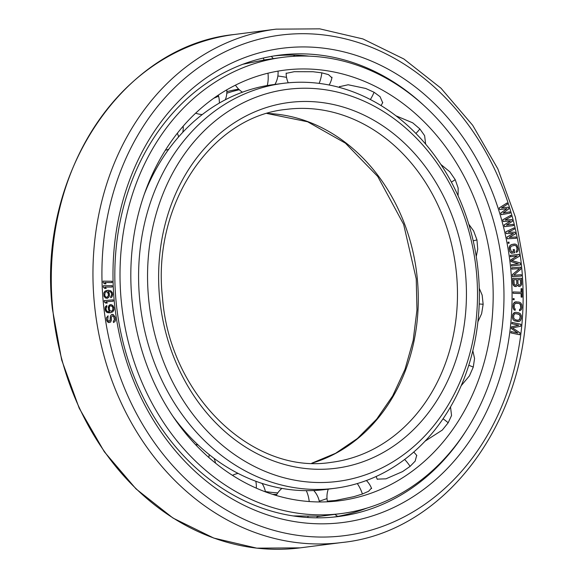 <?xml version="1.0" encoding="UTF-8"?>
<svg xmlns="http://www.w3.org/2000/svg" width="577" height="577" viewBox="0 0 577 577"><rect width="100%" height="100%" fill="white"/><g stroke="black" fill="none" stroke-linecap="round" stroke-linejoin="round"><path stroke-width="0.87" d="M132.01 300.242A217.053 180.536 -97.3 0 1 284.418 70.156A217.053 180.536 -97.3 0 1 491.979 270.649A217.053 180.536 82.7 0 1 339.565 500.742A217.053 180.536 82.7 0 1 132.01 300.242M277.862 75.998A217.053 180.536 -97.3 0 1 286.538 77.361M277.624 71.187L278.042 71.31M331.905 77.816L328.515 74.635L321.851 72.839L312.943 71.728L294.313 71.685L286.156 73.366M382.234 103.492L382.674 102.72L380.07 96.691L374.062 92.255L365.703 88.461L348.169 84.761L339.42 86.709L339.326 87.271M425.653 144.142L424.607 135.653L419.868 128.952L412.706 122.829L395.959 115.811M458.088 195.762L458.152 188.044L455.217 179.663L449.786 171.773L440.857 164.431M476.249 256.513L477.734 249.214L476.955 239.895L473.638 230.944L468.776 224.201M319.276 501.161A217.053 180.536 82.7 0 0 327.015 498.564M477.893 321.793L481.607 313.729L483.151 304.281L482.148 295.078L479.249 288.276M461.174 385.717L469.433 375.865L473.263 367.109L474.568 358.483L472.815 350.744M425.047 441.181L442.292 430.081L448.163 422.79L451.553 415.527L450.514 406.929M377.012 478.708L377.163 479.141L385.948 478.823L402.587 471.582L410.081 466.382L415.166 461.138L416.688 455.376L416.197 454.813M327.354 501.161L335.533 500.475L353.86 496.66L362.406 494.013L368.631 491.258L371.451 488.128M341.209 513.573A229.992 191.297 82.7 0 1 121.278 301.129A229.992 191.297 -97.3 0 1 282.773 57.325A229.992 191.297 -97.3 0 1 502.711 269.769A229.992 191.297 82.7 0 1 341.209 513.573L317.292 516.639M282.773 57.325L265.846 59.655L242.924 64.235M293.152 515.932L320.12 516.177L317.307 516.617M115.191 317.314L113.445 314.674L111.7 314.515L110.409 316.081L110.005 320.884L108.512 321.129L107.748 319.903L108.072 315.792L106.478 317.862L106.63 320.091L108.346 322.507L110.582 322.139L111.426 320.192L111.325 317.054L112.645 315.713L113.748 316.658L114.34 319.261L114.289 320.17L113.308 321.238L113.51 322.55L115.054 321.396L115.443 320.206L115.191 317.314M114.304 301.677A239.044 198.834 -97.3 0 1 289.625 47.487A239.044 198.834 -97.3 0 1 510.753 269.084A239.044 198.834 82.7 0 1 335.432 523.274A239.044 198.834 82.7 0 1 114.304 301.677M506.981 208.658L500.764 213.007L501.29 214.694L510.191 213.086L509.794 211.824L503.014 213.072L508.878 208.867L508.351 207.179L501.442 208.008L507.435 204.222L507.046 202.96L499.228 207.936L499.754 209.624L507.017 208.65L500.8 213L501.326 214.687M509.794 211.824L503.021 213.072M507.046 202.96L499.192 207.944L499.754 209.624M108.072 315.792L106.442 317.862L106.594 320.091L107.423 321.757L109.125 322.608M112.616 315.713L113.712 316.658L114.304 319.261L114.253 320.177L113.272 321.238L113.51 322.55M112.63 314.357L111.664 314.523L110.373 316.088L110.236 320.163L109.103 321.252M104.235 300.581L104.322 301.915L105.764 303.134L107.272 303.019L105.865 301.793L113.215 301.208L113.085 299.881L104.235 300.581L104.358 301.908L105.8 303.134L107.308 303.012M110.113 304.699L109.233 305.247L108.317 307.144L108.389 309.373L109.616 311.695L107.502 311.493L106.435 310.491L106.009 308.529L106.925 306.632L106.788 305.529L105.151 307.729L105.202 309.741L106.211 311.861L108.036 312.77L110.69 312.691L112.861 311.768L113.965 309.849L113.893 307.62L112.876 305.5L111.051 304.591L110.077 304.699L108.714 305.976L108.353 309.38L109.58 311.695M106.788 305.529L105.548 306.567L105.115 307.736L105.483 310.83L107.012 312.445L110.69 312.691M510.825 215.322L502.755 219.801L503.209 221.51L510.522 220.991L504.11 224.943L504.558 226.653L513.537 225.6L513.198 224.316L506.361 225.145L512.405 221.316L511.958 219.606L505.005 220.003L511.164 216.606L510.825 215.322L502.791 219.794L503.245 221.51L510.558 220.991L504.147 224.936L504.594 226.653L513.537 225.6M514.078 227.865L505.805 231.831L506.18 233.57L513.53 233.505L506.938 237.039L507.313 238.77L516.343 238.279L516.062 236.981L509.181 237.378L515.405 233.945L515.023 232.206L508.048 232.17L514.367 229.17L514.078 227.865L505.841 231.824L506.217 233.562L513.566 233.497L506.974 237.032L507.349 238.77L516.343 238.279M508.943 242.059L507.984 242.268L508.229 243.35L509.152 243.148L508.943 242.059L508.02 242.261L508.229 243.35M514.345 244.042L511.525 244.554L509.96 245.521L509.13 247.475L509.823 251.644L511.229 253.195L514.835 252.762L514.287 249.473L513.177 249.675L513.501 251.651L511.424 251.81L510.284 248.398L511.071 246.22L514.561 245.355L515.975 245.773L516.79 247.208L517.079 250.093L516.292 251.139L516.509 252.459L518.002 251.053L518.233 248.975L517.021 245.131L515.311 244.085L511.561 244.547L509.996 245.513L509.166 248.6L509.859 251.637L511.265 253.188L512.044 253.274M514.287 249.473L513.141 249.682L513.465 251.659L512.008 251.925M514.533 245.362L515.939 245.78L516.754 247.216L517.042 250.101L516.256 251.146L516.509 252.459M510.277 255.409L510.443 256.729L517.381 255.871L510.833 259.823L511.056 261.583L518.377 263.812L511.446 264.677L511.611 265.997L520.418 264.901L520.173 262.917L511.878 260.588L519.336 256.296L519.091 254.313L510.241 255.409L510.407 256.736L517.345 255.871L510.796 259.823L511.02 261.59L518.341 263.819M511.446 264.677L511.575 266.004L520.418 264.901M511.777 267.771L511.857 269.106L519.588 268.593L512.326 274.645L512.491 276.635L521.392 276.044L521.283 274.717L513.739 275.215L520.815 269.178L520.642 267.187L511.777 267.771L511.893 269.098L519.625 268.586L512.362 274.638L512.527 276.628L521.392 276.044M517.504 285.262L518.485 286.315L519.827 286.524L521.666 284.713L521.536 278.28L512.643 278.402L512.903 283.733L513.761 285.716L516.076 286.567L517.526 285.218L518.521 286.315L519.863 286.517M512.643 278.402L513.112 284.843L514.511 286.372L516.076 286.567M513.155 291.933L513.133 293.275L521.096 293.556L521.146 297.105L522.127 297.133L522.012 288.709L521.067 288.673L521.118 292.222L513.155 291.933L513.169 293.267L521.132 293.556L521.182 297.105L522.127 297.133M521.067 288.673L521.081 292.222M513.184 298.583L513.133 299.701L514.121 299.759L514.129 298.648L513.184 298.583L513.169 299.694L514.121 299.759M516.213 301.778L514.446 302.269L513.256 303.92L513.119 308.125L514.201 310.008L515.174 310.318L515.218 308.991L514.295 308.01L514.201 305.118L515.405 303.242L519.011 303.394L520.317 304.187L520.735 307.786L520.115 309.279L519.538 309.438L519.495 310.765L521.269 309.827L521.904 307.902L521.817 304.786L520.735 302.903L519.055 302.067L515.254 301.901L513.292 303.92L513.003 306.993L513.501 309.041L515.174 310.318M516.141 303.105L518.975 303.394L520.634 304.894L520.771 307.786L520.151 309.272L519.574 309.438L519.531 310.765M514.879 312.395L512.794 314.306L512.412 317.141L512.838 319.204L514.258 320.762L518.023 321.562L519.805 321.158L520.62 320.394L521.327 318.504L521.334 315.619L520.324 313.679L518.673 312.756L515.838 312.323L514.093 312.72L512.83 314.299L512.448 317.134L512.874 319.204L514.295 320.754L519.019 321.483M511.042 331.58L510.861 332.9L519.733 334.768L519.949 332.806L512.419 327.851L520.678 326.257L520.894 324.288L512.059 322.413L511.914 323.719L518.867 325.197L511.575 326.777L511.381 328.522L518.002 333.059L511.042 331.58L510.897 332.893L519.733 334.768M512.059 322.413L511.878 323.726L518.831 325.204L511.539 326.784L511.345 328.529L517.937 333.044M107.25 290.354L105 291.118L103.795 292.95L104.026 296.275L105.476 297.992L107.243 298.352L108.865 297.169L109.356 296.037L109.392 293.816L108.274 291.414L110.351 291.774L111.368 292.842L111.7 294.825L110.69 296.65L110.762 297.761L112.061 296.809L112.659 294.558L112.335 292.575L110.892 290.858L108.577 290.289L105.036 291.111L103.831 292.943L104.062 296.268L105.512 297.984L107.243 298.352M104.675 282.485L112.061 282.586L112.025 281.251L103.117 281.129L103.153 282.463L104.487 283.812L106.038 283.834L104.675 282.485L112.061 282.586M103.117 281.129L103.124 282.463L104.524 283.812L106.038 283.834M103.269 285.759L103.29 287.101L104.675 288.421L106.226 288.399L104.841 287.079L112.226 287.021L112.169 285.687L103.269 285.759L103.326 287.094L104.711 288.413L106.226 288.399M517.821 279.665L520.432 279.629L520.642 283.848L519.581 285.189L518.651 284.98L518.023 283.877L517.821 279.665L520.468 279.629L520.678 283.841L519.603 285.189M513.847 279.722L516.646 279.686L516.855 283.898L515.795 285.24L514.273 284.598L513.847 279.722L516.682 279.679L516.891 283.891L515.816 285.24M515.708 313.643L519.286 314.422L520.281 316.571L519.48 319.788L518.146 320.235L515.319 319.802L513.71 318.215L513.703 315.547L514.374 314.097L515.744 313.643L518.579 314.076L520.187 315.662L519.942 319.182L518.146 320.235M110.438 305.781L112.205 306.25L112.926 307.505L112.703 310.44L111.094 311.299L109.623 310.123L109.277 307.252L109.897 306.062L110.964 305.716L112.623 306.87L112.962 309.741L111.621 311.241M106.204 291.731L107.733 292.33L108.498 295.193L107.488 297.011L106.601 297.27L105.418 296.657L104.762 295.352L105.122 292.445L106.211 291.731L107.171 291.912L108.426 293.635L108.397 295.857L106.976 297.256M465.863 431.077A232.574 193.454 82.7 0 1 338.511 516.53A232.574 193.454 82.7 0 1 116.107 301.692A232.574 193.454 -97.3 0 1 279.419 55.147A232.574 193.454 -97.3 0 1 424.196 105.742M333.722 517.071A232.574 193.454 82.7 0 0 366.979 508.077M274.645 55.832A232.574 193.454 -97.3 0 1 309.099 56.149M105.865 301.793L113.215 301.208M108.274 291.414L110.387 291.767L111.404 292.835L111.736 294.825L110.726 296.65L110.798 297.754M104.841 287.079L112.226 287.021M172.638 415.902A204.114 169.775 82.7 0 0 325.327 489.52L334.898 488.293A204.114 169.775 82.7 0 0 478.225 271.918A204.114 169.775 -97.3 0 0 283.033 83.376L273.469 84.603A204.114 169.775 -97.3 0 0 144.264 194.326M283.033 83.376A204.114 169.775 -97.3 0 0 139.713 299.752A204.114 169.775 82.7 0 0 334.898 488.293M213.692 98.299A204.114 169.775 -97.3 0 1 218.611 96.222M226.797 93.236A204.114 169.775 -97.3 0 1 239.267 89.724M265.37 491.546A204.114 169.775 82.7 0 0 277.761 492.909M313.91 490.71A204.114 169.775 82.7 0 0 315.258 490.443M272.64 494.366A204.114 169.775 82.7 0 0 276.772 494.453M226.855 91.642A204.114 169.775 -97.3 0 1 238.683 89.154M148.635 298.85A197.644 164.395 82.7 0 0 331.465 482.069A197.644 164.395 82.7 0 0 476.422 271.904A197.644 164.395 -97.3 0 0 293.592 88.692A197.644 164.395 -97.3 0 0 148.635 298.85M218.322 95.097A23.109 12.11 59.9 0 1 219.354 103.059M483.151 304.281A23.109 2.387 -178.3 0 0 479.191 303.978M473.263 367.109A23.109 6.001 -163.6 0 0 468.769 365.284M448.163 422.79A23.109 9.073 -147.5 0 0 443.049 418.801M410.081 466.382A23.109 11.345 -129.7 0 0 404.636 459.458M362.406 494.013A23.109 12.607 -110.1 0 0 357.286 483.562M309.222 501.543A23.109 12.744 -89.6 0 0 306.257 490.659M307.743 517.511A23.109 12.744 -89.6 0 0 308.154 516.112M256.311 488.149A23.109 11.756 -69.6 0 0 255.77 481.232M208.816 457.474A23.109 9.722 -51.3 0 0 209.162 454.546M148.275 183.688A23.109 7.624 24.3 0 1 148.534 184.135M177.348 133.229A23.109 10.321 41.1 0 1 178.574 136.929M263.155 58.082A23.109 12.817 80.1 0 1 264.172 59.95M267.98 73.2A23.109 12.817 80.1 0 1 267.245 85.54M321.851 72.839A23.109 12.391 100.6 0 1 319.146 83.384M374.062 92.255A23.109 10.862 119.8 0 1 370.362 99.54M419.868 128.952A23.109 8.366 137.1 0 1 415.909 133.467M455.217 179.663A23.109 5.128 152.8 0 1 451.373 182.108M476.955 239.895A23.109 1.435 167.4 0 1 473.205 240.847M103.305 302.579A252.308 209.862 82.7 0 0 336.708 536.473A252.308 209.862 82.7 0 0 521.752 268.182A252.308 209.862 -97.3 0 0 288.349 34.288A252.308 209.862 -97.3 0 0 103.305 302.579M52.702 308.818A258.777 215.243 -97.3 0 1 234.413 34.49C122.526 45.554 36.755 175.134 52.377 308.868L61.652 359.918L79.2 408.199L104.322 451.784L136.006 488.899L172.992 518.052L213.786 538.074L256.758 548.15L300.163 547.854A258.777 215.243 82.7 0 1 52.702 308.818M341.844 542.517C454.51 531.273 540.245 401.455 524.63 268.017L515.362 217.053L497.828 168.837L472.7 125.31L440.979 88.202L403.914 59.02L362.955 38.947L319.759 28.85L276.094 29.153A258.777 215.243 -97.3 0 0 94.376 303.48A258.777 215.243 82.7 0 0 341.844 542.517L300.163 547.854M311.854 463.208A177.911 147.979 82.7 0 0 417.308 278.727A177.911 147.979 -97.3 0 0 267.057 113.46M286.365 109.37A177.911 147.979 -97.3 0 1 456.494 273.707A177.911 147.979 82.7 0 1 331.566 462.307C252.704 475.253 169.732 395.548 162.512 297.782C151.751 205.282 210.843 116.633 286.365 109.37M159.634 297.948A184.38 153.359 82.7 0 0 330.195 468.87A184.38 153.359 82.7 0 0 465.423 272.813A184.38 153.359 -97.3 0 0 294.861 101.891A184.38 153.359 -97.3 0 0 159.634 297.948M195.661 113.157A23.109 23.109 0 0 0 202.238 114.571M376.132 476.487A23.109 23.109 0 0 0 377.315 479.336M416.832 455.657A23.109 23.109 0 0 0 413.695 452.101M328.284 489.137A23.109 23.109 0 0 0 327.383 501.326M334.963 514.374A23.109 23.109 0 0 0 337.682 516.386M371.624 488.568A23.109 23.109 0 0 0 366.388 480.518M281.908 488.394A23.109 23.109 0 0 0 276.21 495.47M319.434 501.954A23.109 23.109 0 0 0 313.737 490.522M316.643 517.829A23.109 23.109 0 0 0 317.545 516.134M238.099 473.407A23.109 23.109 0 0 0 232.459 475.34M265.427 491.864A23.109 23.109 0 0 0 262.045 483.411M198.185 445.026A23.109 23.109 0 0 0 195.452 444.55M215.538 463.151A23.109 23.109 0 0 0 214.053 458.333M151.095 178.668A23.109 23.109 0 0 0 151.073 177.103M182.786 132.277A23.109 23.109 0 0 0 183.183 126.175M165.354 150.251A23.109 23.109 0 0 0 168.801 149.162M225.333 99.778A23.109 23.109 0 0 0 226.797 89.832M273.195 58.551A23.109 23.109 0 0 0 271.284 56.402M274.94 84.415A23.109 23.109 0 0 0 278.035 71.223M235.466 85.151A23.109 23.109 0 0 0 242.463 92.197M329.128 85.007A23.109 23.109 0 0 0 332.02 77.21M294.854 55.125A23.109 23.109 0 0 0 293.477 56.315M286.156 73.07A23.109 23.109 0 0 0 288.255 82.807M381.008 105.548A23.109 23.109 0 0 0 382.767 102.403M339.543 86.463A23.109 23.109 0 0 0 339.298 87.394M276.094 29.153L234.413 34.49M311.768 463.208L335.576 453.306L357.43 438.47L376.673 419.14L392.699 395.865L404.996 369.359L413.175 340.43L416.962 309.964L416.233 278.907L403.64 224.374L377.747 176.483L345.421 143.168L307.606 121.769L266.978 113.481"/></g></svg>
